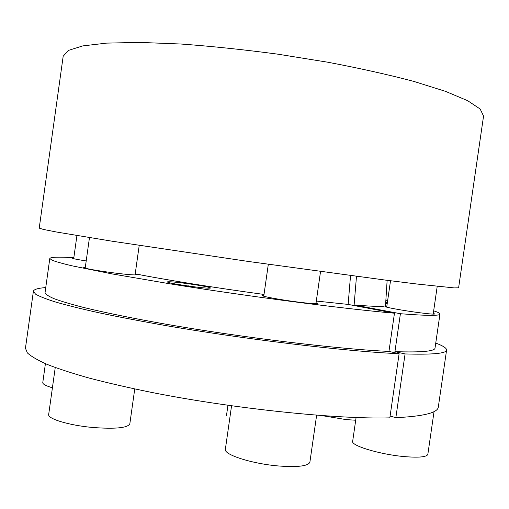 <?xml version="1.0" encoding="UTF-8"?>
<svg xmlns="http://www.w3.org/2000/svg" width="509" height="509" viewBox="0 0 509 509"><rect width="100%" height="100%" fill="white"/><g stroke="black" fill="none" stroke-linecap="round" stroke-linejoin="round"><path stroke-width="0.76" d="M350.536 275.547L348.137 304.414L316.305 301.048M385.529 305.381L385.523 305.502C385.211 306.863 374.745 306.685 354.118 304.955L356.485 276.336M264.018 294.444C215.148 287.82 164.102 279.594 135.216 273.823M73.83 257.7C58.567 256.784 50.556 257.045 49.806 258.502L51.994 260.194C55.805 261.671 62.327 263.509 71.553 265.723L111.904 273.874L170.324 283.876C247.877 296.384 344.167 308.874 394.469 313.207L348.137 304.414M354.118 304.955L400.411 313.716C426.809 315.79 439.999 315.898 439.967 314.034C440.005 313.239 437.905 312.176 433.668 310.84M387.667 300.501L385.867 300.157M185.244 283.328C174.218 281.935 168.205 281.471 167.207 281.941C168.994 282.985 177.526 284.544 192.796 286.637C203.842 288.018 209.778 288.469 210.611 287.992C208.684 286.93 200.222 285.371 185.244 283.328M386.815 306.405L385.319 306.558C384.492 307.194 403.936 310.719 419.658 312.742C429.189 313.958 434.209 314.365 434.711 313.964L433.299 313.366M263.904 295.226L262.205 295.474C261.403 296.289 280.408 299.826 297.644 302.015C310.178 303.587 316.833 304.077 317.622 303.498L316.057 302.779M85.308 267.308L83.68 267.53C85.506 268.631 95.24 270.387 112.896 272.792C127.543 274.637 135.47 275.274 136.667 274.72L135.184 274.077M73.78 258.069L72.405 258.197C72.768 258.648 77.368 259.565 86.199 260.939M387.374 302.556L385.727 302.378M385.663 303.364L387.215 303.657M390.104 416.038L395.856 417.679L405.075 353.94C432.612 354.754 446.45 353.462 446.59 350.077C446.686 348.156 443.072 345.821 435.755 343.079M399.113 353.698L389.837 417.864C336.354 419.346 233.466 408.721 151.167 392.331C128.414 387.673 107.832 382.946 89.425 378.149C72.532 373.396 58.478 368.828 47.261 364.45C37.742 360.238 31.106 356.383 27.359 352.883L25.45 348.22L33.39 291.269L35.554 294.145C39.473 296.429 46.281 299.101 55.971 302.142C67.353 305.387 81.567 308.912 98.612 312.704C117.159 316.617 137.863 320.613 160.723 324.697C243.366 339.191 346.12 351.471 399.113 353.698L388.959 351.407L394.469 313.207M446.59 350.077L438.325 406.977C437.835 412.754 423.679 416.317 395.856 417.679M439.967 314.034L435.03 348.061C434.864 351.299 421.497 352.502 394.927 351.655L400.411 313.716M394.927 351.655L405.075 353.94M388.959 351.407C338.377 349.155 242.01 337.562 164.655 323.978C132.308 318.24 104.727 312.596 83.87 307.525C71.215 304.267 61.303 301.328 54.126 298.7C48.508 296.283 45.486 294.234 45.053 292.56L49.806 258.502M45.746 287.572C37.952 288.164 33.836 289.398 33.39 291.269M63.18 56.245L68.403 50.41L82.789 45.899L106.693 43.112L139.784 42.406L180.88 44.016C211.642 46.255 243.989 49.647 277.92 54.183L327.694 62.2C359.71 68.276 388.424 74.683 413.849 81.415L445.432 91.327L467.612 100.667L480.165 109.015L483.55 116.077L458.609 287.814L454.193 287.903L417.545 284.086L385.198 280.071L248.417 261.467L111.872 241.171L56.792 232.066L43.437 229.444L39.218 228.127L63.18 56.245M45.416 363.674L42.775 382.59C42.68 384.142 45.893 385.873 52.414 387.782M134.745 388.965L129.827 423.838C127.644 427.948 115.282 429.163 92.74 427.477C69.116 425.39 47.318 418.78 48.686 414.447L55.246 367.549M316.636 415.204L309.898 462.115C308.333 466.091 297.918 467.377 278.665 465.983C251.949 463.814 223.457 454.594 225.366 449.256L231.557 405.813M434.05 411.577L427.846 454.308C426.822 457.031 418.996 457.795 404.375 456.598C380.019 454.499 350.816 445.642 352.667 441.316L356.096 417.52M355.702 420.237L345.993 419.575L321.911 415.605M188.775 286.096L188.941 284.945M227.943 405.304L226.486 415.573M387.139 280.319L385.523 305.502M73.69 258.693L76.935 235.54M135.057 274.943L139.218 245.402M85.188 268.179L89.469 237.601M315.917 303.752L320.543 271.513M263.764 296.2L268.319 264.279M433.191 314.117L437.218 286.332M386.706 307.143L390.518 280.745"/></g></svg>
